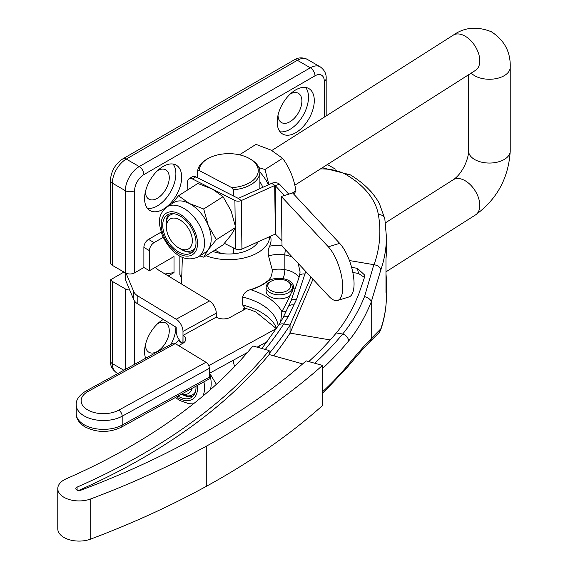 <?xml version="1.0" encoding="UTF-8"?>
<svg xmlns="http://www.w3.org/2000/svg" width="568" height="568" viewBox="0 0 568 568"><rect width="100%" height="100%" fill="white"/><g stroke="black" fill="none" stroke-linecap="round" stroke-linejoin="round"><path stroke-width="0.85" d="M209.379 373.368L247.442 352.465M257.091 347.169L267.173 341.631M205.985 362.256A4.92 2.769 61.2 0 1 209.379 368.327L122.184 416.202A27.214 15.712 180 0 1 83.709 415.648A27.214 15.712 180 0 1 76.218 404.821C75.899 399.957 79.058 395.413 85.697 391.182L172.892 343.306A4.92 2.769 61.2 0 1 175.256 343.597L88.061 391.473A22.294 12.872 0 0 0 87.273 409.677A22.294 12.872 0 0 0 118.797 410.131L205.985 362.256L175.256 343.597M209.379 368.327L209.379 377.159A4.92 2.769 61.2 0 1 208.357 379.417L121.162 427.292A4.92 2.769 -118.8 0 0 122.184 425.041L209.379 377.159M208.768 365.664L276.325 328.574M183.017 343.221L183.017 335.425A9.833 5.68 180 0 1 185.708 339.323A9.833 5.68 180 0 1 182.647 343.434L178.629 345.642M249.771 289.865L250.68 289.559A6.56 2.492 -106.9 0 0 250.857 289.758L249.771 289.865C245.88 291.192 243.516 293.578 242.685 297.014L242.685 305.051L245.475 308.389A61.237 35.358 180 0 1 246.15 308.573A61.237 35.358 180 0 1 255.877 311.995L276.36 328.645M246.15 308.573L230.168 317.349A9.833 5.68 180 0 1 216.28 317.157L216.259 313.16A9.869 5.552 61.2 0 0 209.457 300.969L158.642 270.119A13.114 7.569 180 0 1 155.625 267.152M245.475 308.389A47.265 27.292 180 0 1 243.338 308.822L243.502 310.029M270.517 236.238A42.288 24.417 180 0 1 269.665 246.178A27.768 16.032 180 0 1 282.012 245.383M250.68 289.559A47.165 27.229 0 0 0 266.733 281.593C270.425 279.342 272.271 275.395 272.264 269.75L268.522 255.969C267.883 252.142 268.266 248.883 269.665 246.178M269.715 236.6A40.981 23.664 180 0 1 247.641 257.013A40.981 23.664 180 0 1 206.028 255.714M349.434 260.549L374.071 264.724A288.53 166.58 0 0 0 378.373 214.612A116.397 67.201 0 0 0 346.87 175.093A34.428 19.873 0 0 0 320.423 168.937M269.125 350.52L252.888 345.99A624.601 360.609 180 0 1 66.186 478.824A21.314 12.304 0 0 0 57.773 488.622A21.314 12.304 0 0 0 68.927 499.442A21.314 12.304 0 0 0 90.717 498.931A808.214 466.619 0 0 0 206.759 445.944A775.427 447.69 0 0 0 322.517 365.416L306.145 360.85A478.696 276.375 0 0 1 304.391 362.398A757.392 437.275 0 0 1 194.32 438.404A790.18 456.21 0 0 1 80.869 490.212A3.28 1.896 0 0 1 76.708 489.928A3.28 1.896 0 0 1 75.8 488.622A3.28 1.896 0 0 1 77.099 487.117A642.635 371.025 180 0 0 269.125 350.52L269.125 353.601A642.635 371.025 0 0 0 290.049 325.081L283.737 324.009A636.082 367.24 180 0 1 265.256 349.448M57.773 488.622L57.773 528.78A21.314 12.304 0 0 0 68.927 539.6A21.314 12.304 0 0 0 90.717 539.089A808.214 466.619 0 0 0 206.759 486.094A775.427 447.69 0 0 0 322.517 405.573L322.517 365.416M314.7 363.236A485.257 280.159 0 0 0 342.667 334.027L336.291 332.94A478.696 276.375 180 0 1 308.758 361.582M322.517 391.813A491.817 283.943 0 0 0 348.582 364.301C357.421 353.573 364.975 344.982 371.238 338.528L380.794 328.865A295.09 170.364 0 0 0 386.417 295.772C386.41 307.487 384.43 319.067 380.489 330.491L380.794 328.865M322.347 167.716L350.271 174.837C363.456 182.825 373.126 192.325 379.296 203.358L384.827 218.822L386.417 236.87A295.09 170.364 180 0 1 380.794 269.97L371.238 302.006C364.975 317.292 357.421 330.292 348.582 341.013A491.817 283.943 180 0 1 322.517 368.525M302.673 363.896L269.125 354.538A642.635 371.025 180 0 1 78.554 490.496M273.776 355.838A642.635 371.025 0 0 0 290.049 333.111L290.049 325.081L310.994 277.113M386.417 236.87L386.417 249.586A295.09 170.364 0 0 1 385.97 258.972L385.97 292.435A295.09 170.364 0 0 0 386.417 283.056A295.09 170.364 0 0 0 385.97 273.669M348.582 341.013A6.56 4.835 -140.4 0 0 342.667 334.027C351.223 323.781 358.507 311.314 364.521 296.624L373.815 264.688M336.291 332.94C345.103 322.312 352.6 309.326 358.798 293.99L364.123 278.49L364.287 274.72L357.386 268.344L351.62 267.365M288.317 316.454L283.737 324.009A6.56 5.013 33.1 0 0 278.242 325.784L282.708 318.378A6.56 4.807 29.1 0 1 288.317 316.454L296.517 299.407L305.733 271.476M292.357 290.461A622.968 359.665 0 0 0 293.088 288.785A14.654 8.463 0 0 0 282.999 278.632L282.978 278.632A14.654 8.463 0 0 0 267.031 281.735A47.542 27.449 180 0 1 250.857 289.758A65.576 37.857 180 0 1 281.877 311.662L280.62 321.985M287.358 281.245A11.474 6.624 0 0 0 271.128 281.245A11.474 6.624 0 0 0 269.701 289.609A11.474 6.624 0 0 0 285.619 291.441A11.474 6.624 0 0 0 288.785 282.253A11.474 6.624 0 0 0 287.358 281.245L288.516 281.913A13.114 7.569 180 0 1 290.149 283.063A13.114 7.569 180 0 1 292.357 287.266A13.114 7.569 180 0 1 283.049 294.515A13.114 7.569 180 0 1 268.337 291.469A13.114 7.569 180 0 1 266.129 287.266L266.129 291.285A13.114 7.569 0 0 0 268.337 295.488A13.114 7.569 0 0 0 290.056 295.573L292.3 290.589M290.056 295.573A622.968 359.665 0 0 1 281.877 311.662A6.56 5.098 -151.1 0 0 286.549 310.724M282.708 318.378L290.802 301.494L299.506 276.048L300.074 271.958L298.207 263.41M212.744 251.446A31.148 17.984 0 0 0 258.262 241.755M181.227 277.61L179.864 274.571L181.206 276.027M179.864 255.976L179.864 274.571M364.521 296.624A6.56 3.884 -157.8 0 1 371.238 302.006L371.238 338.528A6.56 5.907 -135.4 0 1 369.683 341.936L378.934 332.841L380.489 330.491M380.794 269.97C380.269 267.209 378.032 265.462 374.071 264.724M290.802 301.494A6.56 4.338 22.5 0 1 296.517 299.407M299.506 276.048A6.56 3.628 15.8 0 1 305.194 274.01M364.358 277.376L358.514 273.456L352.834 272.491M312.968 279.229L290.049 333.111L330.256 339.948M216.28 317.157L183.017 335.425L216.259 317.121M182.832 343.335A9.869 5.552 61.2 0 1 176.215 331.265L176.194 327.267L137.804 303.958L137.804 295.928L176.194 319.23L209.457 300.969M176.194 319.23A9.869 5.552 -118.8 0 1 182.995 331.421L182.995 335.383M126.061 273.215L133.75 291.625A16.394 9.464 0 0 0 137.804 295.928M125.123 272.732L125.123 277.887A16.394 9.464 0 0 0 125.578 280.109L133.75 299.656A16.394 9.464 0 0 0 137.804 303.958M266.129 287.266A13.114 7.569 180 0 1 269.97 281.913L271.128 281.245M209.464 373.318A29.508 17.835 57.6 0 1 210.38 389.683M216.656 384.053L215.939 384.714M175.519 343.761L178.508 340.324L182.356 343.597M179.268 339.841L178.508 340.324M209.677 373.204L216.344 384.259M232.916 360.439L234.584 366.573M178.487 345.557A29.508 17.835 57.6 0 1 178.849 345.521M177.997 396.088A22.486 13.589 -122.4 0 0 191.423 397.479A22.486 13.589 -122.4 0 0 195.981 386.212M195.378 391.885A20.817 12.581 57.6 0 1 192.737 394.675A20.817 12.581 57.6 0 1 181.59 394.114A22.486 13.589 -122.4 0 0 192.957 396.223M268.458 184.785A30.821 18.63 -122.4 0 0 259.888 172.083M258.937 167.617L264.993 169.52L268.877 184.6M294.004 194.405L295.914 190.741C293.94 178.402 289.502 167.595 282.601 158.323L271.156 150.158L255.976 144.364L239.504 154.83M282.601 158.323L264.993 169.52M295.914 190.741L292.229 193.077M259.888 181.852A20.817 12.581 57.6 0 1 262.849 187.305M265.071 342.788A20.817 12.581 57.6 0 1 264.865 344.684M164.947 235.564A22.486 13.589 -122.4 0 0 191.423 252.916A22.486 13.589 -122.4 0 0 193.773 232.319A22.486 13.589 -122.4 0 0 167.297 214.967A22.486 13.589 -122.4 0 0 164.947 235.564M181.412 249.459A22.486 13.589 -122.4 0 0 192.957 251.652M223.046 196.706L231.126 210.934L235.656 227.413L216.344 239.696L208.264 225.468A29.508 17.835 -122.4 0 0 189.35 203.5L203.727 208.989L223.046 196.706L212.205 188.966L197.82 183.478L178.508 195.761L189.35 203.5A29.508 17.835 57.6 0 0 173.517 202.691L166.857 206.922C156.037 216.451 159.288 224.878 162.363 235.479C169.363 250.367 182.882 264.283 198.523 256.729A29.508 17.835 -122.4 0 0 201.604 229.699A29.508 17.835 -122.4 0 0 166.857 206.922M281.941 240.64L275.366 234.059L274.685 185.523L241.258 200.561L241.94 249.096L275.366 234.059M288.778 194.142L279.527 184.231A5.247 2.982 179.2 0 0 278.412 183.429A5.247 2.982 179.2 0 0 271.674 183.336L275.175 185.58L284.426 195.491M249.608 158.649L250.765 159.317A31.148 17.984 180 0 1 259.888 172.033A31.148 17.984 180 0 1 233.391 189.811L231.794 187.639A29.508 17.04 0 0 0 256.551 176.392A29.508 17.04 0 0 0 249.608 158.649A29.508 17.04 0 0 0 248.578 158.082A29.508 17.04 0 0 0 207.874 158.649A29.508 17.04 0 0 0 199.233 170.563L197.636 171.067A31.148 17.984 180 0 1 206.716 159.317L207.874 158.649M271.674 183.336L238.248 198.374L233.391 195.932L233.391 189.811M233.391 253.797L233.391 247.904M233.391 361.986L233.391 360.183M214.853 250.105L221.293 253.477M197.636 171.067L197.636 177.798L195.761 176.84A6.56 3.962 -122.4 0 0 192.318 176.705L189.009 178.806A6.56 3.962 -122.4 0 0 187.674 181.874L187.788 189.861M231.794 187.639L199.233 170.563M233.391 195.932L197.636 177.798M211.161 188.434L192.453 178.948A6.56 3.962 -122.4 0 0 189.009 178.806M224.41 243.345L235.578 249.011A4.949 2.819 179.2 0 0 241.94 249.096M238.248 198.374L241.258 200.561A4.949 2.819 -0.8 0 1 234.904 200.476L212.006 188.86M171.806 203.777L178.508 195.761M216.344 239.696L208.264 249.558A29.508 17.835 57.6 0 0 208.264 225.468L203.727 208.989M198.523 256.729L205.176 252.497A29.508 17.835 57.6 0 0 208.264 249.558L203.727 257.176L199.73 255.962M235.656 227.413L231.126 235.031L223.046 244.893L203.727 257.176M169.094 214.108A22.486 13.589 -122.4 0 0 166.183 225.503M339.657 243.338A30.168 11.374 72.8 0 1 353.175 274.33A30.168 11.374 72.8 0 1 348.901 296.972L337.591 300.465A30.168 11.374 72.8 0 1 329.035 296.446L282.019 246.065L281.323 196.443L292.641 192.95L339.657 243.338L328.339 246.831A30.168 11.374 72.8 0 1 341.858 277.823A30.168 11.374 72.8 0 1 337.591 300.465M281.323 196.443L328.339 246.831M278.015 115.247A16.884 9.748 120 0 0 281.501 122.574A16.884 9.748 120 0 0 289.95 121.737A16.884 9.748 120 0 0 300.976 106.855A16.884 9.748 120 0 0 298.392 93.322A16.884 9.748 120 0 0 290.298 93.961M280.052 131.776A26.227 15.144 120 0 0 289.95 129.369A26.227 15.144 120 0 0 306.188 108.921A26.227 15.144 120 0 0 305.634 87.465M295.743 89.879A26.227 15.144 -60 0 1 308.857 88.58A26.227 15.144 -60 0 1 312.876 109.596A26.227 15.144 -60 0 1 295.743 132.713A26.227 15.144 -60 0 1 282.63 134.012A26.227 15.144 -60 0 1 278.604 112.989A26.227 15.144 -60 0 1 295.743 89.879M145.394 191.814A16.884 9.748 120 0 0 148.887 199.134A16.884 9.748 120 0 0 157.329 198.303A16.884 9.748 120 0 0 168.362 183.421A16.884 9.748 120 0 0 165.778 169.889A16.884 9.748 120 0 0 157.684 170.528M147.439 208.342A26.227 15.144 120 0 0 157.329 205.928A26.227 15.144 120 0 0 173.574 185.48A26.227 15.144 120 0 0 173.02 164.031M163.13 166.445A26.227 15.144 -60 0 1 176.243 165.146A26.227 15.144 -60 0 1 180.262 186.162A26.227 15.144 -60 0 1 163.13 209.28A26.227 15.144 -60 0 1 150.016 210.579A26.227 15.144 -60 0 1 145.99 189.556A26.227 15.144 -60 0 1 163.13 166.445M145.394 344.939A16.884 9.748 120 0 0 148.887 352.266A16.884 9.748 120 0 0 157.329 351.429A16.884 9.748 120 0 0 168.362 336.554A16.884 9.748 120 0 0 165.778 323.022A16.884 9.748 120 0 0 157.684 323.661M170.911 344.393A26.227 15.144 120 0 0 175.881 327.076M145.656 358.259A26.227 15.144 -60 0 1 163.13 319.571A26.227 15.144 -60 0 1 163.335 319.457M373.723 194.959A55.742 32.177 0 0 0 369.605 190.188M324.257 117.164L324.257 81.181A13.114 7.569 120 0 0 314.984 75.821L143.881 174.61A13.114 7.569 120 0 0 134.609 190.671L134.609 272.86L143.881 267.507L143.881 247.428A6.56 3.784 120 0 1 148.525 239.391L161.149 232.106M163.186 237.353L154.084 242.607A6.56 3.784 120 0 0 149.448 250.637L149.448 270.716L143.881 267.507M134.609 272.86A6.56 3.784 180 0 1 125.336 272.86L112.357 265.363A6.56 3.784 180 0 1 110.653 263.666L110.653 227.527A6.56 3.784 180 0 1 110.433 226.547L110.433 180.496A6.56 3.784 180 0 0 112.357 183.173L112.357 265.363M110.653 313.905A6.56 3.784 0 0 0 110.433 314.892A6.56 3.784 0 0 0 110.653 315.872L110.653 279.726A6.56 3.784 0 0 0 112.357 281.423L125.336 288.92A6.56 3.784 0 0 0 129.724 290.028M168.227 275.941L174.014 272.597L174.014 256.53L149.448 270.716M335.397 169.129L327.395 164.507M110.653 279.726L123.945 272.058M174.014 272.597L165.011 273.989M181.973 393.901A17.544 10.6 -122.4 0 0 192.005 388.391M166.374 227.129A17.544 10.6 -122.4 0 0 166.445 228.613A17.544 10.6 -122.4 0 0 178.7 247.896A17.544 10.6 -122.4 0 0 192.346 240.747A17.544 10.6 -122.4 0 0 179.36 219.617A17.544 10.6 -122.4 0 0 166.374 227.129M195.378 247.321A20.817 12.581 57.6 0 1 192.737 250.112A20.817 12.581 57.6 0 1 181.568 249.537A20.817 12.581 57.6 0 1 180.787 249.111L178.7 247.896M166.445 228.613L166.232 226.213A20.817 12.581 57.6 0 1 166.154 224.459A20.817 12.581 57.6 0 1 170.393 214.967A20.817 12.581 57.6 0 1 174.042 213.76M118.797 410.131A4.92 2.769 -118.8 0 1 122.184 416.202L122.184 425.041A27.214 15.712 0 0 1 83.709 424.481A27.214 15.712 0 0 1 76.218 413.653L76.218 404.821M85.697 391.182A4.92 2.769 61.2 0 1 88.061 391.473M242.685 305.051A59.015 34.073 180 0 1 262.018 312.833A59.015 34.073 180 0 1 276.616 328.254M278.157 325.925A59.015 34.073 0 0 0 262.018 304.796A59.015 34.073 0 0 0 242.685 297.014M322.517 393.589L347.722 366.85A6.56 4.835 -140.4 0 0 348.582 364.301M77.099 490.134L77.099 487.117M272.264 269.75A21.215 12.247 180 0 1 284.831 269.644A6.56 1.512 -80.4 0 1 282.978 278.632M292.499 257.29A21.215 12.247 0 0 0 284.852 254.925A6.56 1.512 -80.4 0 1 285.463 249.75A6.56 1.512 -80.4 0 0 284.831 254.918L284.852 269.644L284.831 254.918A21.215 12.247 0 0 0 268.522 255.969M293.088 288.785A6.56 5.197 -156.8 0 0 295.587 288.707M282.999 278.632A6.56 1.512 -80.4 0 0 284.852 269.644A21.215 12.247 180 0 1 294.224 272.952A21.215 12.247 180 0 1 299.052 277.645M350.271 174.837A6.56 3.877 121.2 0 0 346.87 175.093M384.827 218.822A6.56 5.325 170 0 0 378.373 214.612M288.381 306.912A6.56 4.466 25.5 0 1 294.032 304.966M358.514 273.456L357.386 268.344M90.717 498.931L90.717 539.089M206.759 445.944L206.759 486.094M183.017 335.425L182.91 343.285M182.995 331.421L216.259 313.16M133.75 299.656L133.75 291.625M125.578 280.109L125.578 272.988M202.918 396.095A29.508 17.835 -122.4 0 0 203.919 381.852M176.584 396.862A24.559 14.846 -122.4 0 0 197.394 385.431M195.101 232.17A24.559 14.846 -122.4 0 0 170.272 211.807A24.559 14.846 -122.4 0 0 163.619 235.713A24.559 14.846 -122.4 0 0 188.448 256.069A24.559 14.846 -122.4 0 0 195.101 232.17M275.856 234.115L275.175 185.58L279.527 184.231M195.761 176.84L192.453 178.948M234.904 200.476L235.244 225.162M235.287 228.201L235.578 249.011M134.609 301.161L134.609 364.322M149.448 250.637L143.881 247.428M125.336 272.86L125.336 190.671A6.56 3.784 0 0 0 134.609 190.671M143.881 174.61A6.56 3.784 60 0 0 139.245 166.573A19.674 11.36 -60 0 0 125.336 190.671L112.357 183.173A19.674 11.36 120 0 1 126.266 159.083L297.362 60.3A19.674 11.36 120 0 1 307.203 59.32L320.182 66.818A19.674 11.36 -60 0 0 310.348 67.791L297.362 60.3A6.56 3.784 60 0 0 294.089 59.974L122.986 158.756A6.56 3.784 60 0 1 126.266 159.083L139.245 166.573L310.348 67.791A6.56 3.784 60 0 1 314.984 75.821M112.357 281.423L112.357 363.612A19.674 11.36 120 0 0 116.426 372.615L117.931 373.481M123.831 370.237L112.357 363.612A6.56 3.784 180 0 1 110.433 360.936C110.206 365.671 112.208 369.562 116.426 372.615M125.336 369.413L125.336 288.92M154.084 242.607L148.525 239.391M320.182 66.818C324.406 69.871 326.408 73.769 326.181 78.505A6.56 3.784 180 0 1 324.257 81.181M453.221 179.751C462.6 173.666 468.685 158.479 468.593 151.031A20.817 12.02 180 0 0 475.409 159.927A20.817 12.02 180 0 0 504.824 159.111A20.817 12.02 180 0 0 510.227 151.031C508.616 177.891 497.057 199.183 475.558 214.889A20.817 12.581 -122.4 0 0 479.804 205.403A20.817 12.581 -122.4 0 0 464.39 180.319A20.817 12.581 -122.4 0 0 453.221 179.751L385.459 222.826M510.227 151.031L510.227 67.237A20.817 12.02 180 0 1 504.824 75.317A20.817 12.02 180 0 1 475.409 76.133A20.817 12.02 180 0 1 471.22 73.087M510.227 67.237C510.689 52.015 504.398 40.186 491.341 31.744C477.07 26.1 464.361 27.25 453.221 35.188A20.817 12.581 57.6 0 1 464.39 35.756A20.817 12.581 57.6 0 1 478.554 53.477A20.817 12.581 57.6 0 1 475.558 70.325L476.474 69.644M121.162 427.292C108.8 432.986 96.652 432.795 84.724 426.731C78.98 422.947 76.147 418.588 76.218 413.653M261.891 348.503L278.242 325.784M386.417 283.056L386.417 295.772M292.357 291.277L292.357 287.266M181.511 284.007L182.371 257.205M369.683 341.936C363.705 348.035 356.384 356.342 347.722 366.85M194.398 403.067L187.816 403.337L179.843 400.532L175.363 397.536M259.888 347.95L259.888 345.628M259.888 188.64L259.888 172.033M122.986 158.756C115.233 163.939 111.051 171.188 110.433 180.496M110.433 314.892L110.433 360.936M294.089 59.974C298.072 57.411 302.446 57.19 307.203 59.32M326.181 78.505L326.181 115.943M468.593 151.031L468.593 74.756M475.558 70.325L294.82 185.218M475.558 214.889L385.97 271.838M453.221 35.188L271.809 150.506"/></g></svg>
